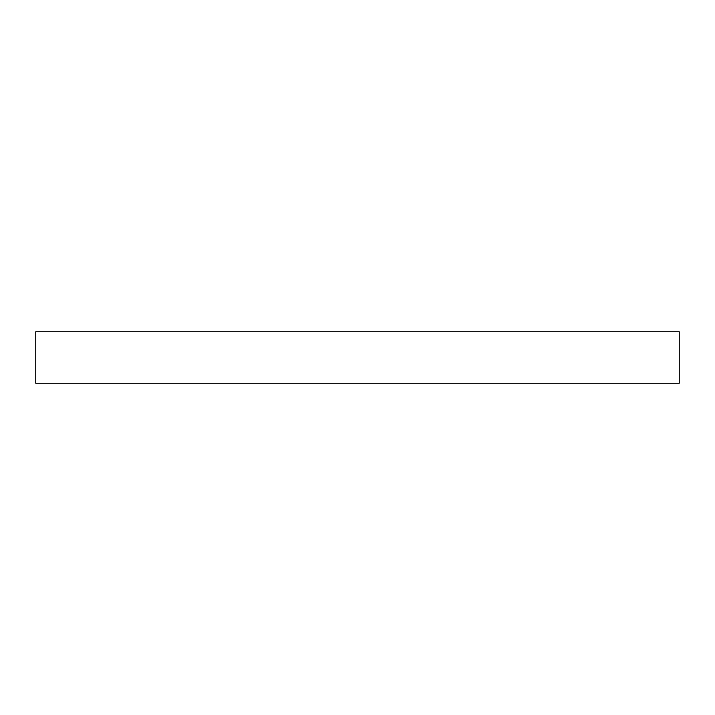 <?xml version="1.0" encoding="UTF-8"?>
<svg xmlns="http://www.w3.org/2000/svg" width="715" height="715" viewBox="0 0 715 715"><rect width="100%" height="100%" fill="white"/><g stroke="black" fill="none" stroke-linecap="round" stroke-linejoin="round"><path stroke-width="1.07" d="M679.25 383.24L679.25 331.76L35.75 331.76L35.75 383.24L679.25 383.24"/></g></svg>
